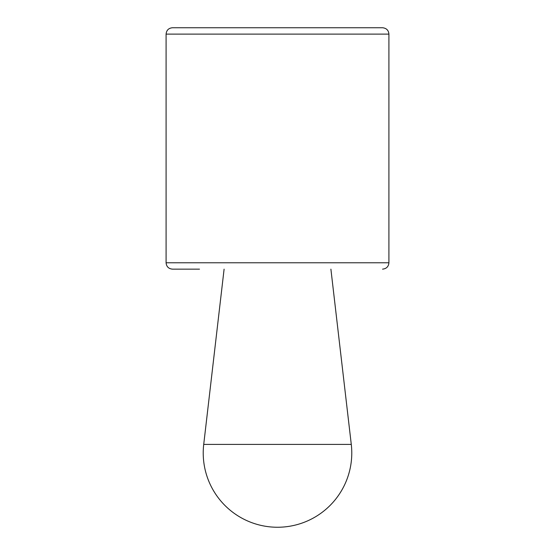 <?xml version="1.0" encoding="UTF-8"?>
<svg xmlns="http://www.w3.org/2000/svg" width="555" height="555" viewBox="0 0 555 555"><rect width="100%" height="100%" fill="white"/><g stroke="black" fill="none" stroke-linecap="round" stroke-linejoin="round"><path stroke-width="0.83" d="M224.102 269.147L203.72 444.395L351.28 444.395L330.898 269.147M199.509 269.147L172.452 269.147C168.588 268.766 166.465 266.643 166.091 262.779L388.909 262.779C388.569 266.608 386.446 268.731 382.548 269.147M166.091 34.119L388.909 34.119C388.569 30.282 386.446 28.166 382.548 27.75L172.452 27.75C168.588 28.125 166.465 30.247 166.091 34.119L166.091 262.779M199.509 27.75L355.491 27.75M203.72 444.395A74.273 74.273 0 0 0 277.5 527.25A74.273 74.273 0 0 0 351.28 444.395M388.909 34.119L388.909 262.779"/></g></svg>

